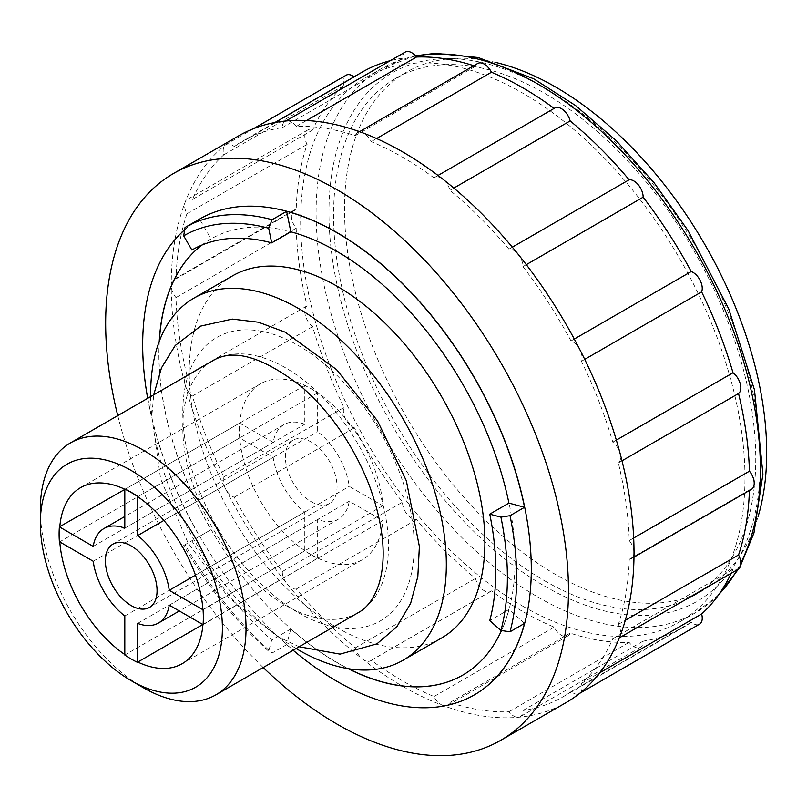 <?xml version="1.0" encoding="UTF-8"?>
<svg xmlns="http://www.w3.org/2000/svg" width="807" height="807" viewBox="0 0 807 807"><rect width="100%" height="100%" fill="white"/><g stroke="black" fill="none" stroke-linecap="round" stroke-linejoin="round"><path stroke-width="0.61" stroke-dasharray="4.04 3.03" d="M238.993 135.677A327.249 188.939 -120 0 0 225.355 144.988A327.249 188.939 -120 0 0 185.176 202.154A327.249 188.939 -120 0 0 171.215 285.486A327.249 188.939 -120 0 0 185.176 384.929A13.094 7.556 -120 0 0 192.429 396.025A320.702 185.156 -120 0 0 223.811 476.897A13.094 7.556 -120 0 0 225.355 488.497A13.094 7.556 -120 0 0 234.222 497.233A320.702 185.156 -120 0 0 282.289 571.568A13.094 7.556 -120 0 0 286.919 583.683A13.094 7.556 -120 0 0 296.32 589.019A320.702 185.156 -120 0 0 355.292 647.85A13.094 7.556 -120 0 0 362.434 659.026A327.249 188.939 -120 0 0 402.622 686.283A327.249 188.939 -120 0 0 442.801 705.419A327.249 188.939 -120 0 0 518.316 717.282A327.249 188.939 -120 0 0 566.242 702.494M192.429 199.44A13.094 7.556 -120 0 0 187.325 199.5A13.094 7.556 -120 0 0 185.176 202.154A13.094 7.556 -120 0 0 186.891 213.815A320.702 185.156 -120 0 0 175.997 278.889A13.094 7.556 -120 0 0 173.929 279.494A13.094 7.556 -120 0 0 171.215 285.486A13.094 7.556 -120 0 0 175.997 297.591A320.702 185.156 -120 0 0 186.891 375.245A13.094 7.556 -120 0 0 185.176 384.929A327.249 188.939 -120 0 0 225.355 488.497A327.249 188.939 -120 0 0 286.919 583.683A327.249 188.939 -120 0 0 362.434 659.026A13.094 7.556 -120 0 0 370.584 660.762A13.094 7.556 -120 0 0 371.24 660.297A320.702 185.156 -120 0 0 433.995 696.532A13.094 7.556 -120 0 0 442.801 705.419A13.094 7.556 -120 0 0 447.734 705.308A13.094 7.556 -120 0 0 449.943 702.494A320.702 185.156 -120 0 0 508.914 711.754A13.094 7.556 -120 0 0 518.316 717.282A13.094 7.556 -120 0 0 520.233 716.687A13.094 7.556 -120 0 0 522.946 710.503A320.702 185.156 -120 0 0 562.973 696.824A320.702 185.156 -120 0 0 571.023 691.68A13.094 7.556 -120 0 0 579.335 693.546A13.094 7.556 -120 0 0 579.88 693.173A13.094 7.556 -120 0 0 581.433 683.368A320.702 185.156 -120 0 0 612.806 638.72A13.094 7.556 -120 0 0 617.91 638.67A13.094 7.556 -120 0 0 620.058 636.007A13.094 7.556 -120 0 0 618.344 624.346A320.702 185.156 -120 0 0 629.248 559.271A13.094 7.556 -120 0 0 631.306 558.676A13.094 7.556 -120 0 0 634.02 552.684A13.094 7.556 -120 0 0 629.248 540.579A320.702 185.156 -120 0 0 618.344 462.915A13.094 7.556 -120 0 0 620.058 453.241A13.094 7.556 -120 0 0 612.806 442.145A320.702 185.156 -120 0 0 581.433 361.274A13.094 7.556 -120 0 0 579.88 349.673A13.094 7.556 -120 0 0 571.023 340.937A320.702 185.156 -120 0 0 522.946 266.603A13.094 7.556 -120 0 0 518.316 254.477A13.094 7.556 -120 0 0 508.914 249.151A320.702 185.156 -120 0 0 449.943 190.321A13.094 7.556 -120 0 0 442.801 179.144A13.094 7.556 -120 0 0 434.65 177.409A13.094 7.556 -120 0 0 433.995 177.863A320.702 185.156 -120 0 0 371.24 141.629A13.094 7.556 -120 0 0 362.434 132.741A13.094 7.556 -120 0 0 357.501 132.862A13.094 7.556 -120 0 0 355.292 135.667A320.702 185.156 -120 0 0 296.32 126.406A13.094 7.556 -120 0 0 286.919 120.889A13.094 7.556 -120 0 0 285.002 121.474A13.094 7.556 -120 0 0 282.289 127.657A320.702 185.156 -120 0 0 242.271 141.346A320.702 185.156 -120 0 0 234.222 146.491A13.094 7.556 -120 0 0 225.899 144.614A13.094 7.556 -120 0 0 225.355 144.988A13.094 7.556 -120 0 0 223.811 154.803A320.702 185.156 -120 0 0 192.429 199.44L312.632 130.048A13.094 7.556 -120 0 0 307.528 130.098A13.094 7.556 -120 0 0 307.084 144.423A320.702 185.156 -120 0 0 296.189 209.497A13.094 7.556 -120 0 0 294.131 210.102A13.094 7.556 -120 0 0 296.189 228.199A320.702 185.156 -120 0 0 307.084 305.853A13.094 7.556 -120 0 0 305.369 315.537A13.094 7.556 -120 0 0 312.632 326.623A320.702 185.156 -120 0 0 344.004 407.495A13.094 7.556 -120 0 0 345.557 419.095A13.094 7.556 -120 0 0 354.414 427.831A320.702 185.156 -120 0 0 402.491 502.166A13.094 7.556 -120 0 0 407.121 514.291A13.094 7.556 -120 0 0 416.513 519.617A320.702 185.156 -120 0 0 475.484 578.448A13.094 7.556 -120 0 0 490.787 591.37A13.094 7.556 -120 0 0 491.443 590.906A320.702 185.156 -120 0 0 554.197 627.14A13.094 7.556 -120 0 0 567.936 635.906A13.094 7.556 -120 0 0 570.146 633.102A320.702 185.156 -120 0 0 629.117 642.362A13.094 7.556 -120 0 0 640.435 647.295A13.094 7.556 -120 0 0 643.139 641.111A320.702 185.156 -120 0 0 683.166 627.422A320.702 185.156 -120 0 0 691.216 622.288A13.094 7.556 -120 0 0 699.538 624.154M199.702 219.03A274.703 158.606 -120 0 0 157.597 439.159A274.703 158.606 -120 0 0 337.054 681.229A274.703 158.606 -120 0 0 474.345 694.877M348.12 668.66A251.794 145.381 -120 0 1 336.923 662.608A251.794 145.381 -120 0 1 290.843 628.996L286.656 644.642A274.703 158.606 -120 0 0 293.123 650.24M286.656 644.642L272.12 653.024A274.703 158.606 -120 0 1 185.045 544.695L183.693 545.482A268.166 154.823 -120 0 0 268.691 651.229L272.12 653.024M147.681 398.325A274.703 158.606 -120 0 0 199.571 536.312L185.045 544.695M201.811 245.106A251.794 145.381 -120 0 1 211.03 238.943L199.571 219.111A274.703 158.606 -120 0 0 184.672 229.824M117.761 415.605A327.249 188.939 -120 0 0 263.203 667.52M749.421 490.474A320.702 185.156 -120 0 0 749.441 489.879A13.094 7.556 -120 0 0 751.509 489.274M731.213 573.252A320.702 185.156 -120 0 0 733.008 569.328A13.094 7.556 -120 0 0 738.112 569.278M346.102 75.222A13.094 7.556 -120 0 0 344.004 85.401A320.702 185.156 -120 0 0 312.632 130.048M362.464 71.954A320.702 185.156 -120 0 0 354.414 77.089A13.094 7.556 -120 0 0 354.051 76.806M405.205 52.082A13.094 7.556 -120 0 0 402.491 58.265A320.702 185.156 -120 0 0 390.285 60.686M477.694 63.471A13.094 7.556 -120 0 0 475.484 66.275A320.702 185.156 -120 0 0 473.79 65.72M554.843 108.007A13.094 7.556 -120 0 0 554.197 108.471A320.702 185.156 -120 0 0 554.137 108.42M522.815 606.198A314.155 181.383 -120 0 0 679.898 621.753A314.155 181.383 -120 0 0 679.898 258.997A314.155 181.383 -120 0 0 365.742 77.613A314.155 181.383 -120 0 0 317.585 329.357A314.155 181.383 -120 0 0 522.815 606.198M544.675 580.818A298.519 172.355 -120 0 0 693.929 595.596A298.519 172.355 -120 0 0 693.929 250.896A298.519 172.355 -120 0 0 395.41 78.541A298.519 172.355 -120 0 0 349.653 317.756A298.519 172.355 -120 0 0 544.675 580.818M495.952 62.512A298.519 172.355 -120 0 0 406.335 72.237A298.519 172.355 -120 0 0 360.578 311.441A298.519 172.355 -120 0 0 555.599 574.503A298.519 172.355 -120 0 0 704.864 589.292A298.519 172.355 -120 0 0 758.086 516.541M311.341 554.762A101.632 58.679 -120 0 0 362.161 559.796A101.632 58.679 -120 0 0 362.161 442.438A101.632 58.679 -120 0 0 260.53 383.769A101.632 58.679 -120 0 0 244.955 465.205A101.632 58.679 -120 0 0 311.341 554.762M317.645 558.212L317.645 519.476A54.543 31.493 -120 0 0 338.486 519.093A54.543 31.493 -120 0 0 349.239 501.228L382.79 520.596A101.632 58.679 -120 0 0 382.79 505.757L349.239 486.389A54.543 31.493 -120 0 0 317.645 431.654L317.645 392.918A101.632 58.679 -120 0 0 304.784 385.494L304.784 424.23A54.543 31.493 -120 0 0 283.943 424.623A54.543 31.493 -120 0 0 273.19 442.478L239.639 423.11A101.632 58.679 -120 0 0 239.639 437.949L273.19 457.317A54.543 31.493 -120 0 0 304.784 512.052L304.784 550.788A101.632 58.679 -120 0 0 311.22 554.833A101.632 58.679 -120 0 0 317.645 558.212L202.799 624.517M304.784 550.788L124.944 654.921A101.995 58.881 60 0 0 137.795 662.345M239.639 437.949L59.789 541.79A101.632 58.679 -120 0 0 59.809 541.961M239.639 423.11L124.803 489.415M304.784 385.494L124.944 489.335A101.632 58.679 -120 0 0 124.803 489.264M317.645 392.918L137.795 496.749M382.79 505.757L202.94 609.588M382.79 520.596L203.203 624.588M59.536 541.638A101.995 58.881 60 0 1 59.536 526.8M40.35 509.479A145.442 83.968 -120 0 0 143.192 687.614M285.638 605.381A145.442 83.968 -120 0 0 358.358 612.584A145.442 83.968 -120 0 0 358.358 444.637A145.442 83.968 -120 0 0 212.917 360.668A145.442 83.968 -120 0 0 190.613 477.209A145.442 83.968 -120 0 0 285.638 605.381M298.489 612.806A163.619 94.469 -120 0 0 398.688 470.249A163.619 94.469 -120 0 0 198.29 354.555A163.619 94.469 -120 0 0 298.489 612.806M150.667 396.6A209.074 120.707 -120 0 0 296.108 648.515M232.517 275.873A209.074 120.707 -120 0 0 200.469 443.406A209.074 120.707 -120 0 0 337.054 627.644A209.074 120.707 -120 0 0 441.59 638.004M159.372 341.109A251.794 145.381 -120 0 0 337.054 662.527A251.794 145.381 -120 0 0 348.523 668.731M462.885 675.035A251.794 145.381 -120 0 0 462.956 675.005A251.794 145.381 -120 0 0 462.956 384.243A251.794 145.381 -120 0 0 211.152 238.872A251.794 145.381 -120 0 0 201.881 245.076M290.843 628.996L271.687 640.052L268.691 651.229M159.231 341.492A251.794 145.381 -120 0 0 211.03 529.695L191.874 540.761A251.794 145.381 -120 0 0 271.687 640.052M501.47 630.56A251.794 145.381 -120 0 0 508.904 609.517L489.758 620.573M183.693 545.482L191.874 540.761M524.55 623.387L508.904 609.517M199.571 536.312L211.03 529.695M175.997 278.889L296.189 209.497M186.891 213.815L307.084 144.423M223.811 154.803L344.004 85.401M234.222 146.491L354.414 77.089M282.289 127.657L402.491 58.265M296.32 126.406L306.499 120.536M355.292 135.667L475.484 66.275M371.24 141.629L376.576 138.552M433.995 177.863L554.197 108.471M449.943 190.321L453.827 188.081M508.914 249.151L512.334 247.174M522.946 266.603L526.305 264.666M571.023 340.937L574.291 339.041M581.433 361.274L584.722 359.367M612.806 442.145L616.356 440.097M618.344 462.915L622.015 460.797M629.248 540.579L633.677 538.017M175.997 297.591L296.189 228.199M192.429 396.025L312.632 326.623M186.891 375.245L307.084 305.853M223.811 476.897L344.004 407.495M234.222 497.233L354.414 427.831M282.289 571.568L402.491 502.166M296.32 589.019L416.513 519.617M355.292 647.85L475.484 578.448M371.24 660.297L491.443 590.906M433.995 696.532L554.197 627.14M449.943 702.494L570.146 633.102M508.914 711.754L629.117 642.362M522.946 710.503L643.139 641.111M571.023 691.68L691.216 622.288M581.433 683.368L599.803 672.756M612.806 638.72L733.008 569.328M618.344 624.346L625.284 620.341M629.248 559.271L749.441 489.879M311.22 501.692A36.547 21.103 -120 0 0 329.488 503.497A36.547 21.103 -120 0 0 329.488 461.301A36.547 21.103 -120 0 0 292.941 440.208A36.547 21.103 -120 0 0 287.342 469.492A36.547 21.103 -120 0 0 311.22 501.692M163.861 520.434L317.645 431.654M195.465 575.169L349.239 486.389M169.248 605.149L349.239 501.228M137.654 623.387L317.645 519.476M124.803 615.973L304.784 512.052M93.198 561.238L273.19 457.317M93.198 546.389L273.19 442.478M124.803 528.151L304.784 424.23M415.736 56.076A314.155 181.383 -120 0 0 381.166 68.716A314.155 181.383 -120 0 0 333.009 320.45A314.155 181.383 -120 0 0 538.249 597.291A314.155 181.383 -120 0 0 695.321 612.846A314.155 181.383 -120 0 0 719.118 594.123M737.154 569.823A314.155 181.383 -120 0 0 740.816 563.014M544.675 586.154A305.066 176.128 -120 0 0 731.485 320.379A305.066 176.128 -120 0 0 357.854 104.668A305.066 176.128 -120 0 0 544.675 586.154M679.898 621.753L695.321 612.846L718.321 595.243M365.742 77.613L381.166 68.716L415.484 55.794M738.556 568.975L740.634 565.324M693.929 595.596L704.864 589.292M395.41 78.541L406.335 72.237M182.18 663.697L362.161 559.796M80.549 487.68L260.53 383.769M299.175 646.75L276.539 635.966L228.24 597.079L187.93 542.697L160.674 479.035L151.787 416.513L153.723 394.835M307.528 130.098L187.325 199.5M253.569 128.646L225.899 144.614M274.834 122.543L242.271 141.346M285.849 120.979L285.002 121.474M359.539 131.682L357.501 132.862M438.009 175.462L434.65 177.409M294.131 210.102L173.929 279.494M490.787 591.37L370.584 660.762M567.936 635.906L447.734 705.308M640.435 647.295L520.233 716.687M683.166 627.422L562.973 696.824M619.342 637.843L617.91 638.67M633.989 557.123L631.306 558.676M292.941 440.208L112.95 544.12M329.488 503.497L149.497 607.419M338.486 519.093L179.336 610.97M283.943 424.623L124.803 516.5"/><path stroke-width="1.21" d="M293.123 650.24A274.703 158.606 -120 0 0 336.923 681.31A274.703 158.606 -120 0 0 474.274 694.918A274.703 158.606 -120 0 0 524.55 623.387L510.024 631.78A274.703 158.606 -120 0 0 510.024 515.673L524.55 507.28A274.703 158.606 -120 0 0 286.656 211.333L272.12 219.716A274.703 158.606 -120 0 0 185.045 227.493L199.702 219.03A274.703 158.606 -120 0 1 474.405 377.636A274.703 158.606 -120 0 1 474.405 694.837A274.703 158.606 -120 0 1 474.345 694.877M184.672 229.824A274.703 158.606 -120 0 0 147.681 398.325M199.571 219.111L185.045 227.493L183.693 235.836L191.874 250.009A251.794 145.381 -120 0 1 271.687 242.877L290.843 231.821A251.794 145.381 -120 0 1 508.904 503.094L489.758 514.15L500.925 517.146L510.024 515.673M263.203 667.52A327.249 188.939 -120 0 0 337.054 724.131A327.249 188.939 -120 0 0 500.673 740.342A327.249 188.939 -120 0 0 500.683 362.464A327.249 188.939 -120 0 0 173.434 173.535A327.249 188.939 -120 0 0 117.761 415.605M500.673 740.342L566.242 702.494A327.249 188.939 -120 0 0 579.88 693.173A327.249 188.939 -120 0 0 620.058 636.007A327.249 188.939 -120 0 0 634.02 552.684A327.249 188.939 -120 0 0 620.058 453.241A327.249 188.939 -120 0 0 579.88 349.673A327.249 188.939 -120 0 0 518.316 254.477A327.249 188.939 -120 0 0 442.801 179.144A327.249 188.939 -120 0 0 362.434 132.741A327.249 188.939 -120 0 0 286.919 120.889A327.249 188.939 -120 0 0 238.993 135.677L173.434 173.535M633.989 557.123L751.509 489.274A13.094 7.556 -120 0 0 749.441 471.177A320.702 185.156 -120 0 0 738.546 393.523A13.094 7.556 -120 0 0 740.261 383.839A13.094 7.556 -120 0 0 733.008 372.753A320.702 185.156 -120 0 0 701.626 291.872A13.094 7.556 -120 0 0 700.083 280.281A13.094 7.556 -120 0 0 691.216 271.545A320.702 185.156 -120 0 0 643.139 197.201A13.094 7.556 -120 0 0 638.519 185.085A13.094 7.556 -120 0 0 629.117 179.759A320.702 185.156 -120 0 0 570.146 120.929A13.094 7.556 -120 0 0 554.843 108.007L438.009 175.462M619.342 637.843L738.112 569.278A13.094 7.556 -120 0 0 738.546 554.954A320.702 185.156 -120 0 0 749.421 490.474M579.618 693.384L699.538 624.154A13.094 7.556 -120 0 0 701.626 613.966A320.702 185.156 -120 0 0 731.213 573.252M354.051 76.806A13.094 7.556 -120 0 0 346.102 75.222L253.569 128.646M390.285 60.686A320.702 185.156 -120 0 0 362.464 71.954L274.834 122.543M473.79 65.72A320.702 185.156 -120 0 0 416.513 57.015A13.094 7.556 -120 0 0 405.205 52.082L285.849 120.979M554.137 108.42A320.702 185.156 -120 0 0 491.443 72.237A13.094 7.556 -120 0 0 477.694 63.471L359.539 131.682M758.086 516.541A298.519 172.355 -120 0 0 704.864 244.582A298.519 172.355 -120 0 0 495.952 62.512M59.809 541.961A101.632 58.679 -120 0 0 124.803 654.527M124.803 489.415L59.395 526.88A101.995 58.881 -120 0 0 59.395 541.719L93.198 561.238A54.543 31.493 -120 0 0 124.803 615.973L124.803 655.002A101.995 58.881 -120 0 0 137.654 662.426L137.654 623.387A54.543 31.493 -120 0 0 158.495 623.004A54.543 31.493 -120 0 0 169.248 605.149L203.061 624.668A101.995 58.881 -120 0 0 203.061 609.82L169.248 590.3A54.543 31.493 -120 0 0 137.654 535.576L137.654 496.537A101.995 58.881 -120 0 0 124.803 489.113L124.803 528.151A54.543 31.493 -120 0 0 103.952 528.535A54.543 31.493 -120 0 0 93.198 546.389L59.395 526.88M124.803 489.264A101.632 58.679 -120 0 0 80.549 487.68A101.632 58.679 -120 0 0 59.789 526.941M203.061 609.82L202.94 609.588A101.632 58.679 -120 0 0 137.795 496.749L137.795 496.456A101.995 58.881 60 0 0 124.944 489.032L124.803 489.113M202.799 624.517L137.795 662.043A101.632 58.679 -120 0 0 182.18 663.697A101.632 58.679 -120 0 0 202.93 624.588M203.203 609.739A101.995 58.881 60 0 1 203.203 624.588L203.061 624.668M143.192 687.614L131.37 680.785A128.716 74.315 -120 0 0 222.389 628.239A128.716 74.315 -120 0 0 131.37 470.592A128.716 74.315 -120 0 0 40.35 523.138A128.716 74.315 -120 0 0 131.37 680.785L143.192 687.614A145.442 83.968 -120 0 0 215.913 694.817A145.442 83.968 -120 0 0 215.913 526.87A145.442 83.968 -120 0 0 70.471 442.902A145.442 83.968 -120 0 0 40.35 509.479L40.35 523.138M296.108 648.515A209.074 120.707 -120 0 0 298.489 649.907A209.074 120.707 -120 0 0 403.026 660.267A209.074 120.707 -120 0 0 403.026 418.843A209.074 120.707 -120 0 0 193.952 298.136A209.074 120.707 -120 0 0 150.667 396.6M403.026 660.267L441.59 638.004A209.074 120.707 -120 0 0 441.59 396.58A209.074 120.707 -120 0 0 232.517 275.873L193.952 298.136M348.523 668.731A251.794 145.381 -120 0 0 462.885 675.035M201.881 245.076A251.794 145.381 -120 0 0 159.372 341.109M201.811 245.106A251.794 145.381 -120 0 0 159.231 341.492M510.024 631.78L500.925 630.479L489.758 620.573A251.794 145.381 -120 0 0 489.758 514.15M348.12 668.66A251.794 145.381 -120 0 0 462.825 675.076A251.794 145.381 -120 0 0 501.47 630.56M272.12 219.716L268.691 228.24L271.687 242.877M268.691 228.24A268.166 154.823 -120 0 0 183.693 235.836M500.925 630.479A268.166 154.823 -120 0 0 500.925 517.146M286.656 211.333L290.843 231.821M508.904 503.094L524.55 507.28M306.499 120.536L416.513 57.015M376.576 138.552L491.443 72.237M453.827 188.081L570.146 120.929M512.334 247.174L629.117 179.759M526.305 264.666L643.139 197.201M574.291 339.041L691.216 271.545M584.722 359.367L701.626 291.872M616.356 440.097L733.008 372.753M622.015 460.797L738.546 393.523M633.677 538.017L749.441 471.177M599.803 672.756L701.626 613.966M625.284 620.341L738.546 554.954M131.228 605.603A36.547 21.103 -120 0 0 149.497 607.419A36.547 21.103 -120 0 0 149.497 565.223A36.547 21.103 -120 0 0 112.95 544.12A36.547 21.103 -120 0 0 107.351 573.404A36.547 21.103 -120 0 0 131.228 605.603M137.654 535.576L163.861 520.434M169.248 590.3L195.465 575.169M719.118 594.123A314.155 181.383 -120 0 0 737.154 569.823M740.816 563.014A314.155 181.383 -120 0 0 682.157 228.472A314.155 181.383 -120 0 0 415.736 56.076M718.321 595.243L738.556 568.975M740.634 565.324L753.96 532.963L762.918 474.113L754.484 389.892L728.782 308.99L688.028 230.56L654.174 182.866L616.266 140.721L575.643 105.606L533.659 78.763L478.148 57.519L435.437 53.343L415.484 55.794M215.913 694.817L358.358 612.584C367.346 607.721 374.206 598.229 378.937 584.107C386.866 557.909 383.648 524.974 369.283 485.3C353.607 445.646 331.062 412.821 301.636 386.825C263.001 356.855 233.425 348.14 212.917 360.668L70.471 442.902M153.723 394.835L161.491 367.841L175.24 345.477L200.661 326.109L232.255 319.088L258.411 322.215L285.053 332.111L336.529 369.566L377.474 420.81L406.335 480.77L419.378 546.45L417.834 576.531L410.642 603.343L396.822 626.817L376.93 643.845L340.05 654.124L299.175 646.75M179.336 610.97L158.495 623.004M124.803 516.5L103.952 528.535"/></g></svg>
